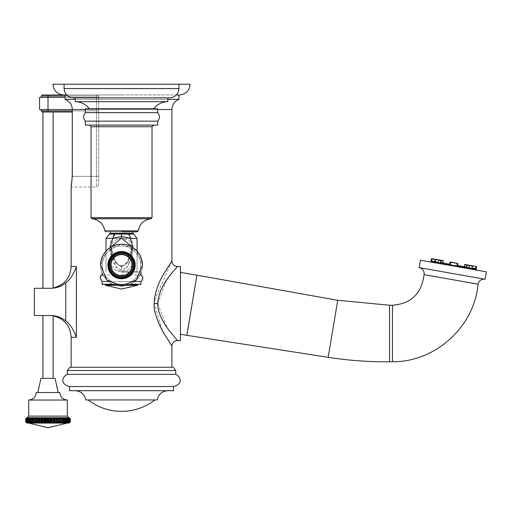 <?xml version="1.0" encoding="UTF-8"?>
<svg xmlns="http://www.w3.org/2000/svg" width="512" height="512" viewBox="0 0 512 512"><rect width="100%" height="100%" fill="white"/><g stroke="black" fill="none" stroke-linecap="round" stroke-linejoin="round"><path stroke-width="0.38" stroke-dasharray="2.56 1.92" d="M38.227 423.085L37.875 422.464L38.432 421.453L38.227 423.085L36.57 421.453L35.706 421.453L35.757 423.085L33.997 421.453L33.216 421.453L33.53 423.085L31.699 421.453L31.021 421.453L31.584 423.085L29.722 421.453L29.152 421.453L29.958 423.085L28.096 421.453L27.648 421.453L28.685 423.085L26.861 421.453L27.789 423.085L25.856 421.453L27.283 423.085L25.6 421.453M27.232 423.085L68.787 423.085M70.419 421.453L68.736 423.085L70.163 421.453L68.23 423.085L69.472 421.453L67.334 423.085L68.371 421.453L66.061 423.085L66.867 421.453L64.435 423.085L64.998 421.453L64.32 421.453L62.49 423.085L62.803 421.453L62.022 421.453L60.262 423.085L60.314 421.453L59.45 421.453L57.792 423.085L57.587 421.453L56.659 421.453L55.136 423.085L54.675 421.453L53.696 421.453L52.339 423.085L51.629 421.453L50.624 421.453L49.466 423.085L48.518 421.453L47.501 421.453L46.554 423.085L45.395 421.453L44.384 421.453L43.674 423.085L42.323 421.453L41.344 421.453L40.883 423.085L39.36 421.453L38.432 421.453L38.432 419.379L39.36 419.379L40.448 417.83L41.011 417.83L41.344 419.379L41.344 421.453L40.627 422.464L40.883 423.085M31.974 418.323L31.968 422.458M30.118 418.221L30.054 422.438M29.011 417.83L28.614 418.368L28.48 422.278M28.186 423.085L27.187 422.323M27.859 417.83L27.488 418.368L27.488 422.464L27.046 421.453M27.482 423.085L26.253 422.112M27.104 417.83L26.758 422.464L26.144 421.453M27.181 423.085L25.773 421.453L25.773 419.379L26.445 418.368L26.445 422.464L25.773 421.453M27.283 423.085L25.85 421.453L27.283 423.085M26.445 417.971L25.638 421.453L25.638 419.379L26.81 417.83L26.547 422.464L25.83 421.453L25.773 419.379M26.598 419.379L26.522 421.453L27.763 423.078L26.598 421.453L27.072 418.368L27.072 422.464L26.035 421.453L26.035 419.379L27.43 417.83L26.541 419.379L26.598 421.453M28.685 423.085L27.597 421.453L27.597 419.379L27.642 421.453L28.685 423.085M28.166 417.83L28 422.464L26.861 421.453L26.861 419.379L28.39 417.83L27.648 419.379L28.39 417.83L27.155 419.379L27.155 421.453M29.958 423.085L29.062 421.453L29.958 423.085M29.427 417.83L29.318 422.464L28.096 421.453L28.096 419.379L29.427 417.83L29.152 421.453L29.062 419.379L29.722 419.379L31.424 417.83L30.886 421.453L31.584 423.085L31.002 422.464L31.002 418.368L31.424 417.83L30.093 419.379L30.093 421.453L29.722 421.453L29.722 419.379L30.093 419.379M33.53 423.085L33.018 422.464L33.018 418.368L33.018 422.464L31.699 421.453L31.699 419.379L33.44 417.83L33.037 421.453M35.757 423.085L35.328 422.464L35.328 418.368L35.328 422.464L33.997 421.453L33.997 419.379L35.258 417.83L35.738 417.83L35.469 421.453M37.754 417.83L37.875 422.464L36.57 421.453L36.57 419.379L37.754 417.83L38.278 417.83L38.15 421.453M40.448 417.83L40.627 422.464L39.36 421.453L39.36 419.379L39.795 419.379L39.795 421.453M43.674 423.085L44.026 419.379L43.52 418.368L43.52 422.464L42.323 421.453L42.323 419.379L43.296 417.83L43.872 417.83L44.384 419.379L44.384 421.453L44.026 421.453M46.554 423.085L47.104 419.379L46.502 418.368L46.502 422.464L45.395 421.453L45.395 419.379L46.227 417.83L46.822 417.83L47.501 419.379L47.501 421.453L47.104 421.453M49.466 423.085L50.208 421.453L50.624 421.453L50.624 419.379L51.629 419.379L52.141 417.83L52.723 417.83L53.696 419.379L53.696 421.453L53.267 421.453L52.339 423.085M52.141 417.83L52.493 422.464L51.629 421.453L51.629 419.379L51.994 419.379L51.994 421.453M55.136 423.085L56.224 421.453L56.224 419.379L55.392 418.368L55.392 422.464L54.675 421.453L55.008 417.83L55.565 417.83L56.659 419.379L56.659 421.453L56.224 421.453M57.792 423.085L59.021 421.453L59.021 419.379L58.138 418.368L58.138 422.464L57.587 421.453L57.734 417.83L58.259 417.83L59.45 419.379L59.45 421.453L59.021 421.453M60.262 423.085L61.6 421.453L61.6 419.379L60.691 418.368L60.691 422.464L60.314 421.453L60.275 417.83L62.022 419.379L62.022 421.453L61.6 421.453M62.49 423.085L63.917 421.453L63.917 419.379L63.002 418.368L63.002 422.464L62.579 417.83L64.32 419.379L64.32 421.453L63.917 421.453M64.435 423.085L65.926 421.453L65.926 419.379L65.011 418.368L65.011 422.464L64.435 423.085M66.061 423.085L66.95 421.453L66.586 417.83L67.923 419.379L67.923 421.453L66.061 423.085M66.694 417.958L66.694 418.368L66.291 417.83L66.694 418.368L66.694 422.464L66.938 421.453L66.938 419.379L66.298 419.379L66.298 421.453L65.926 421.453M67.334 423.085L68.416 421.453L67.853 417.83L69.158 419.379L69.158 421.453L67.334 423.085M68.019 417.958L68.019 418.368L67.629 417.83L68.019 418.368L68.019 422.464L68.416 419.379L67.757 417.882M68.23 423.085L69.498 421.453L69.472 419.379L68.73 417.83L69.984 419.379L69.984 421.453L68.23 423.085M68.947 417.958L68.947 418.368L68.589 417.83L68.947 422.464L69.498 421.453L69.421 419.379L69.421 421.453M70.17 421.453L68.742 423.085L70.182 421.453L70.163 419.379L69.146 417.83L70.381 419.379L70.381 421.453L70.17 419.379L70.048 421.453L70.182 419.379L69.472 418.368L69.472 422.464L70.048 421.453M68.838 423.085L70.202 421.453L70.202 419.379L69.574 418.368L69.574 422.464L70.202 421.453M68.531 423.085L69.786 421.453L69.786 419.379L69.261 418.368L69.261 422.464L69.766 422.112M67.834 423.085L68.947 421.453L68.531 418.368L68.826 422.323M67.373 422.63L67.539 422.278M67.264 417.83L67.565 422.4M65.818 417.83L65.958 422.438M64.026 417.83L64.051 422.458M49.197 417.83L49.517 422.464L48.518 421.453L48.518 419.379L49.197 417.83L49.792 417.83L50.624 419.379L50.208 419.379L50.208 421.453M64.941 422.746L64.595 417.83L65.926 419.379M49.517 417.958L49.517 418.368L49.792 417.83M52.493 417.958L52.493 418.368L52.723 417.83M55.008 417.83L55.392 418.368L55.565 417.83M55.392 417.958L55.002 421.453M57.734 417.83L58.138 418.368L58.259 417.83M58.138 417.958L57.869 421.453M60.275 417.83L60.691 418.368L60.755 417.83M60.691 417.958L60.55 421.453M62.579 417.83L63.002 418.368L63.008 417.83M63.002 417.958L62.982 421.453M65.011 417.958L65.011 418.368L64.595 417.83L65.011 418.368L64.96 417.83M67.584 421.453L67.584 419.379L66.586 417.83M68.864 421.453L68.864 419.379L67.853 417.83M69.734 421.453L69.734 419.379L68.73 417.83M69.472 417.958L69.472 418.368L69.203 417.83M69.286 417.83L69.574 418.368L69.267 417.83M69.574 417.971L70.246 419.379L70.246 421.453M69.018 417.83L69.261 418.368L68.915 417.83M69.261 418.016L69.766 418.72M68.339 417.83L68.531 418.368L68.16 417.83M68.531 418.074L68.826 418.509M67.405 418.138L67.008 417.83M26.81 417.83L25.856 419.379L25.856 421.453L25.85 419.379L26.285 419.379L26.285 421.453M31.968 418.368L31.994 417.83M30.054 418.387L30.202 417.83M26.445 418.368L26.733 417.83M26.547 417.958L25.6 419.379M27.29 417.83L26.285 419.379M27.072 417.958L27.072 418.368M28 417.958L28 418.368M29.318 417.958L28.435 419.379L28.435 421.453M33.011 417.83L33.018 418.368L33.44 417.83M33.018 417.958L32.096 419.379L32.096 421.453M35.258 417.83L35.328 418.368L35.738 417.83M35.328 417.958L34.419 419.379L34.419 421.453M37.875 417.958L37.875 418.368L38.278 417.83M40.627 417.958L40.627 418.368L41.011 417.83M43.296 417.83L43.52 418.368L43.872 417.83M43.52 417.958L42.752 419.379L42.752 421.453M46.227 417.83L46.502 418.368L46.822 417.83M46.502 417.958L45.811 419.379L45.811 421.453M28.704 400.045L67.315 400.045M36.218 392.531L59.802 392.531M48.006 392.531L37.85 392.531L48.006 392.531M40.954 378.374L55.059 378.374M48 378.374L53.114 378.374L48 378.374M48.019 315.526L42.906 315.526L48.019 315.526M49.856 315.526L50.822 315.565M51.981 315.674L52.314 315.718M49.568 315.526L50.72 315.526L49.568 315.526M50.72 315.526L34.394 315.526L34.394 288.294L50.72 288.294C56.39 288.224 61.408 286.419 65.779 282.867C69.965 279.795 73.504 274.342 76.397 266.509L71.155 266.509M65.779 282.867L65.779 320.954C69.965 324.026 73.504 329.478 76.397 337.312L71.155 337.312M49.536 288.294C54.24 287.936 54.24 287.936 49.536 288.294L42.906 288.294L49.536 288.294M42.291 112.006L72.288 112.006M72.288 110.918L98.656 110.918L98.656 184.819L98.656 109.555L72.288 109.555M48.006 112.006L48.006 110.918L98.656 110.918L98.656 109.555L39.565 109.555M39.565 97.414L98.656 97.414L98.656 109.555L98.656 96.051L65.062 96.051M66.618 94.963L121.53 94.963L63.949 94.963L98.656 94.963L98.656 97.414L98.656 94.963L65.062 94.963L178.982 94.963L65.062 94.963L65.062 99.315C69.664 101.299 72.07 104.698 72.288 109.523L71.974 181.939M179.392 94.963L176.442 94.963M98.656 176.378L96.48 176.378L98.656 176.378L98.656 94.963L42.291 94.963M65.062 97.414L98.656 97.414L48.006 97.414L98.656 97.414L98.656 94.963L65.062 94.963M178.982 99.315L65.062 99.315M75.238 99.315L167.821 99.315M71.962 182.022L71.59 184.678M71.456 185.478L71.373 185.901M71.36 185.965L71.155 187.002L96.48 187.002L96.48 94.963L96.48 176.378L72.288 176.378L96.48 176.378L96.48 187.002C97.03 187.546 97.754 186.816 98.656 184.819M71.155 367.264L171.904 367.264L71.155 367.264M69.792 367.264L173.267 367.264M67.341 370.528L175.718 370.528M175.718 374.342L67.341 374.342M69.523 386.541L173.542 386.541M173.542 390.682L69.523 390.682M121.53 390.682L167.968 390.682L121.53 390.682M157.203 399.936L85.856 399.936M121.53 399.936L154.918 399.936L121.53 399.936M166.458 280.371L157.747 303.546L154.214 303.546L162.534 330.982M164.07 333.715L171.904 346.022M171.904 261.062L154.298 300.954M157.747 303.546L167.181 327.77M169.312 330.714L177.35 340.576M177.35 266.509L167.149 279.366M180.454 266.509L180.454 340.576M180.454 272.416L180.454 334.259L180.454 272.416M424.288 274.72L424.685 274.79M485.094 279.251L419.11 267.616M478.029 284.198L424.147 274.694M392.467 361.766L392.467 305.229M389.562 361.766L389.562 305.229M420.416 260.211L486.4 271.846M475.648 269.952L431.168 262.106L475.648 269.952M475.443 269.747L431.43 261.99L475.443 269.747M476.07 269.862L430.803 261.875M431.341 258.822L431.942 258.65L431.296 261.299L435.315 261.459L437.875 262.182L434.067 261.517M431.942 258.65L435.418 259.264L435.277 261.85L435.302 261.453L438.061 261.939L438.048 262.496L438.445 262.01L438.048 262.49L437.875 262.182L438.605 259.827L435.859 259.341L443.123 260.621L443.245 263.411L442.899 262.797L443.245 263.411L440.947 262.726L449.35 264.486L449.76 264.006M435.142 259.213L434.797 262.746L472.019 269.312L434.797 262.746L434.982 261.677M468.851 268.755L437.958 263.309L468.851 268.755L468.947 268.218L438.054 262.771L468.947 268.218A0.544 0.544 0 0 0 468.506 267.584L438.688 262.33L450.182 264.077L449.875 264.576L450.49 264.134L449.875 264.576L440.947 262.726L449.35 264.486M456.8 265.248L457.222 265.875L456.794 265.248L457.126 263.366L450.822 261.978L457.126 263.366L456.794 265.248M449.446 264.224L464.045 266.797M472.582 265.818L471.795 268.442L471.987 267.923L472.211 268.518L472.154 265.741L464.71 264.704L469.171 265.491L469.05 267.962L468.838 267.366L469.229 267.437L469.05 267.955L473.901 268.538M472.902 265.875L472.314 266.048L472.019 269.312L472.218 267.962L475.68 268.576L476.307 266.752L472.627 265.824L476.09 266.438M431.616 261.082L434.458 261.581M457.254 265.325L457.696 265.958L457.254 265.325L457.587 263.174L450.822 261.978L457.638 263.181M435.622 259.45L440.934 260.237L440.397 262.355L440.749 262.97M435.2 261.715L438.445 262.01L438.061 261.939L438.387 260.064L435.642 259.578L435.315 261.459L435.885 259.347L443.13 260.621L438.605 259.827L438.445 262.01L438.771 260.134L443.123 260.621L443.014 262.816L440.947 262.726M464.909 264.467L469.44 265.261L469.229 267.437L472.102 268.218L469.318 267.731L471.795 268.442L469.318 267.731L469.44 265.261L472.39 265.907M466.848 267.014L467.072 264.845L472.326 266.048L471.987 267.923L472.55 266.086L472.077 267.942M464.326 266.573L464.902 264.461M466.202 267.181L466.81 265.075L464.659 264.698M457.741 265.69L457.107 265.299L457.696 265.677L457.107 265.299L457.126 263.366L457.638 263.456M450.406 261.907L457.587 263.45L450.406 261.907M435.264 261.446L435.718 259.373M473.139 268.403L475.584 268.832L473.139 268.403M457.587 263.174L457.478 265.363L457.811 263.488L457.126 263.366M450.451 261.914L450.822 261.978M438.688 262.33A0.544 0.544 0 0 0 438.054 262.771L437.958 263.309M464.282 266.842L468.506 267.584M41.203 110.918L48.006 110.918L48.006 97.414L41.203 97.414L48.006 97.414L48.006 94.963M98.656 94.963L98.656 96.051L41.203 96.051M52.934 84.23L190.125 84.23M178.982 84.23L121.53 84.23L178.982 84.23L121.53 84.23L178.982 84.23L178.982 88.589L64.077 88.589C64.621 94.214 67.712 97.299 73.331 97.85L169.728 97.85C175.354 97.299 178.438 94.214 178.982 88.589L121.53 88.589L178.982 88.589M48.006 423.085L28.774 423.085L48.006 423.085M102.995 274.95L140.064 274.95M134.682 281.478L108.378 281.478M121.53 281.478L140.973 281.478C143.398 277.683 143.398 275.507 140.973 274.95L102.086 274.95C99.661 277.126 99.661 279.302 102.086 281.478L121.53 281.478M128.986 284.749L114.202 284.794M121.53 271.686L140.429 271.686L121.53 271.686M133.011 247.603L127.885 266.118L121.53 270.349L115.174 266.118L110.048 247.603M121.53 231.821L110.093 231.821L121.53 231.821C101.466 231.821 101.466 231.821 121.53 231.821L137.152 231.821L138.227 230.867L104.832 230.867L138.227 230.867L104.832 230.867L105.914 231.821L121.53 231.821C141.594 231.821 141.594 231.821 121.53 231.821L105.914 231.821M157.747 121.158L157.747 125.075L85.312 125.075L157.747 125.075L85.312 125.075L85.312 121.158L157.747 121.158C160.026 118.323 160.026 115.494 157.747 112.659L85.312 112.659C83.034 115.494 83.034 118.323 85.312 121.158L121.53 121.158L85.312 121.158M85.312 112.659L85.312 108.742L157.747 108.742L89.402 108.742L157.747 108.742L157.747 112.659L121.53 112.659L157.747 112.659M153.664 108.742L121.53 108.742L153.664 108.742C157.299 104.218 162.022 101.856 167.821 101.658L75.238 101.658C81.043 101.856 85.76 104.218 89.402 108.742L121.53 108.742L89.402 108.742M131.853 246.899L127.443 262.893L121.53 266.778L115.616 262.893L111.206 246.899M121.53 275.494A10.349 10.349 0 0 0 131.878 265.152A10.349 10.349 0 0 0 121.53 254.803A10.349 10.349 0 0 0 111.181 265.152A10.349 10.349 0 0 0 121.53 275.494A10.349 10.349 0 0 1 111.181 265.152A10.349 10.349 0 0 1 121.53 254.803A10.349 10.349 0 0 1 131.878 265.152A10.349 10.349 0 0 1 121.53 275.494M108.73 265.152A12.8 12.8 0 0 0 121.53 277.946A12.8 12.8 0 0 0 134.33 265.152A12.8 12.8 0 0 0 121.53 252.352A12.8 12.8 0 0 0 108.73 265.152A12.8 12.8 0 0 1 121.53 252.352A12.8 12.8 0 0 1 134.33 265.152A12.8 12.8 0 0 1 121.53 277.946A12.8 12.8 0 0 1 108.73 265.152A12.8 12.8 0 0 1 121.53 252.352A12.8 12.8 0 0 1 134.33 265.152A12.8 12.8 0 0 1 121.53 277.946A12.8 12.8 0 0 1 108.73 265.152A12.8 12.8 0 0 0 121.53 277.946A12.8 12.8 0 0 0 134.33 265.152A12.8 12.8 0 0 0 121.53 252.352A12.8 12.8 0 0 0 108.73 265.152M110.419 265.152A11.11 11.11 0 0 0 121.53 276.256A11.11 11.11 0 0 0 132.64 265.152A11.11 11.11 0 0 0 121.53 254.042A11.11 11.11 0 0 0 110.419 265.152A11.11 11.11 0 0 1 121.53 254.042A11.11 11.11 0 0 1 132.64 265.152A11.11 11.11 0 0 1 121.53 276.256A11.11 11.11 0 0 1 110.419 265.152A11.11 11.11 0 0 1 121.53 254.042A11.11 11.11 0 0 1 132.64 265.152A11.11 11.11 0 0 1 121.53 276.256A11.11 11.11 0 0 1 110.419 265.152A11.11 11.11 0 0 0 121.53 276.256A11.11 11.11 0 0 0 132.64 265.152A11.11 11.11 0 0 0 121.53 254.042A11.11 11.11 0 0 0 110.419 265.152M100.576 265.152A20.954 20.954 0 0 1 121.53 244.192A20.954 20.954 0 0 1 142.483 265.152A20.954 20.954 0 0 0 121.53 244.192A20.954 20.954 0 0 0 100.576 265.152A20.954 20.954 0 0 0 121.53 286.106A20.954 20.954 0 0 0 142.483 265.152A20.954 20.954 0 0 1 121.53 286.106A20.954 20.954 0 0 1 100.576 265.152L106.701 250.323L121.53 244.179L136.358 250.323L142.496 265.152C141.76 254.368 136.192 247.526 125.779 244.621C119.117 243.398 113.165 244.928 107.917 249.21C103.142 253.453 100.691 258.765 100.57 265.152L106.701 279.974L121.53 286.118L136.358 279.974L142.496 265.152L136.352 279.974L121.53 286.112L106.707 279.968L100.57 265.152M108.186 265.152A13.344 13.344 0 0 0 121.53 278.49A13.344 13.344 0 0 0 134.874 265.152A13.344 13.344 0 0 0 121.53 251.808A13.344 13.344 0 0 0 108.186 265.152A13.344 13.344 0 0 1 121.53 251.808A13.344 13.344 0 0 1 134.874 265.152A13.344 13.344 0 0 1 121.53 278.49A13.344 13.344 0 0 1 108.186 265.152A13.344 13.344 0 0 1 121.53 251.808A13.344 13.344 0 0 1 134.874 265.152A13.344 13.344 0 0 1 121.53 278.49A13.344 13.344 0 0 1 108.186 265.152M121.53 284.749L105.19 284.749L121.53 284.749M137.05 251.053L137.05 271.686L137.05 238.349L106.01 238.349L137.05 238.349L130.278 238.349L121.53 236.454L112.781 238.349C109.6 240.806 109.235 247.526 111.693 258.496C115.75 267.942 119.034 271.891 121.53 270.349C124.026 271.891 127.309 267.942 131.366 258.502C133.824 247.52 133.466 240.806 130.278 238.349L128.339 234.086L133.613 234.086L121.53 234.086M106.01 251.053L106.01 271.686L106.01 238.349L112.781 238.349A4.358 2.458 90 0 1 114.72 234.086L128.339 234.086M121.53 84.23L64.077 84.23L121.53 84.23M121.53 238.016L113.44 240.864L111.181 247.84L115.718 263.04L121.53 266.778L127.341 263.034L131.878 247.84L129.619 240.864L121.53 238.016L121.53 234.106M110.912 265.152A10.618 10.618 0 0 1 121.53 254.534A10.618 10.618 0 0 1 132.147 265.152A10.618 10.618 0 0 1 121.53 275.763A10.618 10.618 0 0 1 110.912 265.152M476.608 266.803L475.776 266.656L476.314 266.752L475.981 268.627M457.325 263.405L456.992 265.28L457.504 265.37M431.84 260.845L432.173 258.97L431.642 258.874L431.603 260.806M27.066 421.453L27.046 419.379M27.187 418.509L27.066 419.379M26.227 421.453L26.144 419.379M26.253 418.72L26.758 418.368L26.227 419.379M26.547 418.368L25.971 419.379L25.971 421.453M25.971 419.379L26.854 417.837M27.366 417.85L26.522 419.379L27.155 419.379M28.256 417.882L27.597 419.379L27.648 421.453M27.648 419.379L28.435 419.379M29.318 418.368L29.082 421.453M29.082 419.379L29.491 417.952M30.093 421.453L31.002 422.464M31.053 418.131L31.078 422.746M32.096 419.379L30.886 419.379L31.002 418.368M33.037 419.379L34.419 419.379M35.469 419.379L36.998 419.379L36.998 421.453M38.15 419.379L37.875 418.368L36.998 419.379M41.018 421.453L40.627 418.368L39.795 419.379M41.018 419.379L42.752 419.379M44.026 419.379L45.811 419.379M47.104 419.379L48.909 419.379L49.517 418.368L50.208 419.379M53.267 421.453L53.267 419.379L52.493 418.368L51.994 419.379M53.267 419.379L55.002 419.379M56.224 419.379L57.869 419.379M59.021 419.379L60.55 419.379M61.6 419.379L62.982 419.379M63.917 419.379L65.126 419.379L65.011 422.464M65.011 418.368L65.126 421.453M66.694 418.368L66.95 421.453M67.584 419.379L68.371 419.379L68.378 421.453M68.019 418.368L68.378 419.379M68.864 419.379L69.498 419.379L68.653 417.85M68.947 418.368L69.421 419.379M69.734 419.379L70.419 419.379M69.472 418.368L70.048 419.379M68.864 417.747L27.149 417.747M48.909 421.453L48.909 419.379M67.315 416.115L28.704 416.115M157.747 109.523L85.312 109.523M72.288 109.523L171.904 109.523M76.397 266.509L76.397 337.312M196.915 275.168L191.795 304.352C189.011 323.085 186.726 333.318 186.867 335.328M328.198 357.325L337.722 300.288M431.302 260.749L431.923 258.925L435.571 259.565M435.302 262.01L438.048 262.496L435.302 262.01M443.245 263.411L449.875 264.576L443.245 263.411M449.811 264.013L450.182 264.077L450.509 262.202L450.49 264.134L450.822 262.253L450.176 264.077L449.805 264.013M457.222 265.875L463.853 267.04L457.222 265.875M469.05 267.962L471.795 268.442L469.05 267.955M472.41 266.061L469.171 265.491L468.838 267.366L471.974 267.923L472.358 266.054M440.397 262.355L440.762 262.419L441.094 260.544L443.232 260.915L442.963 262.803M443.29 260.928L435.622 259.578M472.211 268.518L475.789 269.146M457.696 265.958L466.31 267.475M450.093 262.125L449.984 264.045M431.296 261.299L434.854 261.926M457.216 263.11L457.107 265.299L457.53 265.376M435.808 259.347L435.418 259.264M435.149 261.702L437.875 262.182L435.078 261.702L435.859 259.341M475.571 268.832L471.878 268.301L472.627 265.824L471.994 267.923M112.774 284.205L130.285 284.205M140.429 284.749L140.973 284.205L102.086 284.205L121.53 284.205L102.086 284.205L102.086 281.478M128.864 284.794L105.19 284.794L137.869 284.794L137.568 285.28L115.667 285.28M127.392 285.28L105.491 285.28L137.568 285.28L121.53 289.056L105.491 285.28L137.568 285.28M121.53 272.23L140.973 272.23L121.53 272.23M128.333 234.086L133.613 234.086L137.05 238.349M110.093 231.821L110.093 233.293L132.966 233.293L110.093 233.293L132.966 233.293L133.613 234.086M121.53 218.784L151.014 218.784L92.045 218.784L151.014 218.784L152.026 217.696L91.034 217.696L121.53 217.696L91.034 217.696L92.045 218.784L121.53 218.784M89.402 125.075L91.034 126.714L152.026 126.714L121.53 126.714L152.026 126.714L152.026 217.696M121.53 266.778L121.53 265.99C123.546 267.405 131.776 259.443 131.878 247.84L131.878 263.258A10.349 8.474 0 0 1 121.53 271.738A10.349 8.474 0 0 1 111.181 263.258A10.349 8.474 0 0 1 121.53 254.784A10.349 8.474 0 0 1 131.878 263.258A10.349 8.474 0 0 0 121.53 254.784A10.349 8.474 0 0 0 111.181 263.258A10.349 8.474 0 0 0 121.53 271.738A10.349 8.474 0 0 0 131.878 263.258L131.878 247.84C132.326 253.28 129.894 258.963 124.576 264.896L121.53 265.99C119.514 267.405 111.283 259.443 111.181 247.84C110.733 253.28 113.171 258.963 118.483 264.896L121.53 265.99L121.53 270.349L121.53 266.778M133.242 265.152A11.712 11.712 0 0 0 121.53 253.44A11.712 11.712 0 0 0 109.824 265.152A11.712 11.712 0 0 0 121.53 276.858A11.712 11.712 0 0 0 133.242 265.152A11.712 11.712 0 0 0 121.53 253.44A11.712 11.712 0 0 0 109.824 265.152A11.712 11.712 0 0 0 121.53 276.858A11.712 11.712 0 0 0 133.242 265.152A11.712 11.712 0 0 1 121.53 276.858A11.712 11.712 0 0 1 109.824 265.152A11.712 11.712 0 0 1 121.53 253.44A11.712 11.712 0 0 1 133.242 265.152A11.712 11.712 0 0 1 121.53 276.858A11.712 11.712 0 0 1 109.824 265.152A11.712 11.712 0 0 1 121.53 253.44A11.712 11.712 0 0 1 133.242 265.152M135.373 265.152A13.843 13.843 0 0 0 121.53 251.309A13.843 13.843 0 0 0 107.686 265.152A13.843 13.843 0 0 0 121.53 278.989A13.843 13.843 0 0 0 135.373 265.152A13.843 13.843 0 0 1 121.53 278.989A13.843 13.843 0 0 1 107.686 265.152A13.843 13.843 0 0 1 121.53 251.309A13.843 13.843 0 0 1 135.373 265.152M140.723 265.152A19.187 19.187 0 0 1 121.53 284.339A19.187 19.187 0 0 1 102.342 265.152A19.187 19.187 0 0 1 121.53 245.958A19.187 19.187 0 0 1 140.723 265.152A19.187 19.187 0 0 0 121.53 245.958A19.187 19.187 0 0 0 102.342 265.152A19.187 19.187 0 0 0 121.53 284.339A19.187 19.187 0 0 0 140.723 265.152M105.491 285.28L105.19 284.794L137.869 284.794M110.093 233.293L109.446 234.086L114.72 234.086M135.04 265.152A13.51 13.51 0 0 1 121.53 278.662A13.51 13.51 0 0 1 108.019 265.152A13.51 13.51 0 0 1 121.53 251.635A13.51 13.51 0 0 1 135.04 265.152M133.786 265.152A12.256 12.256 0 0 1 121.53 277.402A12.256 12.256 0 0 1 109.274 265.152A12.256 12.256 0 0 1 121.53 252.896A12.256 12.256 0 0 1 133.786 265.152M30.886 419.379L30.886 421.453M64.96 418.131L65.126 419.379M66.522 417.952L66.95 419.379M69.165 417.837L70.17 419.379M173.728 386.541L69.331 386.541M475.776 266.656L475.443 268.531L475.776 266.656M469.318 267.731L472.077 268.224L469.318 267.731M440.986 262.733L443.149 263.117L443.123 260.621M472.045 267.936L472.154 265.741M449.869 264.301L449.498 264.237M140.973 274.95L140.973 272.23L140.429 271.686L140.973 273.005M102.086 274.95L102.086 272.23L102.63 271.686L102.086 273.005M111.181 247.84L111.181 265.152L111.181 247.84M102.086 284.205L102.63 284.749M140.973 284.205L140.973 281.478M109.446 234.086L106.01 238.349M132.966 231.821L132.966 233.293M104.832 230.867C103.43 223.814 99.168 219.789 92.045 218.784M138.227 230.867C139.629 223.814 143.891 219.789 151.014 218.784M152.026 126.714L153.664 125.075M91.034 126.714L91.034 217.696M75.238 97.85L75.238 101.658M167.821 101.658L167.821 97.85M64.077 84.23L64.077 88.589"/><path stroke-width="0.77" d="M69.261 418.368L70.016 419.379L70.24 421.453L70.24 419.379L69.018 417.83L69.869 419.379L69.35 419.379L69.626 421.453L69.626 419.379L68.339 417.83L68.973 419.379L68.275 419.379L68.589 421.453L68.589 419.379L67.264 417.83L67.667 419.379L66.803 419.379L66.803 421.453L67.155 421.453L67.155 419.379L65.818 417.83L65.485 417.83L65.978 419.379L64.966 419.379L64.966 421.453L65.35 421.453L65.35 419.379L64.026 417.83L63.622 417.83L63.936 419.379L62.797 419.379L62.797 421.453L63.206 421.453L63.206 419.379L61.914 417.83L61.459 417.83L61.587 419.379L60.339 419.379L60.339 421.453L60.768 421.453L60.768 419.379L59.539 417.83L59.034 417.83L58.976 419.379L57.645 419.379L57.645 421.453L58.08 421.453L58.08 419.379L56.934 417.83L56.39 417.83L56.147 419.379L54.758 419.379L54.758 421.453L55.194 421.453L55.194 419.379L54.163 417.83L53.587 417.83L53.165 419.379L51.744 419.379L51.744 421.453L52.166 421.453L52.166 419.379L51.264 417.83L50.675 417.83L50.08 419.379L48.659 419.379L48.659 421.453L50.08 421.453L50.912 423.085L52.166 421.453L53.165 421.453L53.754 423.085L55.194 421.453L56.147 421.453L56.486 423.085L58.08 421.453L58.976 421.453L59.053 423.085L60.768 421.453L61.587 421.453L61.408 423.085L63.206 421.453L63.936 421.453L63.494 423.085L65.35 421.453L65.978 421.453L65.286 423.085L67.155 421.453L67.667 421.453L66.739 423.085L68.589 421.453L68.973 421.453L67.834 423.085L69.869 421.453L68.531 423.085L70.342 421.453L68.838 423.085L69.99 422.554L68.787 423.085L48.006 423.085L49.062 421.453L49.062 419.379L48.307 417.83L47.712 417.83L46.957 419.379L45.939 419.379L45.344 417.83L44.755 417.83L43.846 419.379L43.846 421.453L45.107 423.085L45.939 421.453L46.957 421.453L48.006 423.085L27.232 423.085L26.029 422.554L27.181 423.085L25.677 421.453L27.482 423.085L26.144 421.453L28.186 423.085L27.046 421.453L29.274 423.085L28.352 421.453L30.733 423.085L30.042 421.453L30.669 421.453L32.518 423.085L32.077 421.453L32.813 421.453L34.611 423.085L34.426 421.453L35.251 421.453L36.966 423.085L37.043 421.453L37.939 421.453L39.533 423.085L39.866 421.453L40.826 421.453L42.266 423.085L42.854 421.453L44.269 421.453L45.107 423.085M25.6 421.453L26.016 422.547L25.677 419.379L26.752 417.83L25.6 419.379L25.6 421.453L25.779 419.379L25.779 421.453L26.758 422.464M42.266 423.085L41.254 421.453L41.254 419.379L42.061 418.368L42.061 422.464L42.854 421.453L42.426 417.83L41.856 417.83L40.826 419.379L40.826 421.453L41.254 421.453M39.533 423.085L38.374 421.453L38.374 419.379L39.232 418.368L39.232 422.464L39.866 421.453L39.622 417.83L39.078 417.83L37.939 419.379L37.939 421.453L38.374 421.453M36.966 423.085L35.68 421.453L35.68 419.379L36.576 418.368L36.576 422.464L37.043 421.453L36.986 417.83L36.48 417.83L35.251 419.379L35.251 421.453L35.68 421.453M34.611 423.085L33.222 421.453L33.222 419.379L34.138 418.368L34.138 422.464L34.554 417.83L32.813 419.379L32.813 421.453L33.222 421.453M32.518 423.085L31.053 421.453L31.053 419.379L31.974 418.368L32.077 421.453L32.39 417.83L30.669 419.379L30.669 421.453L31.053 421.453M31.923 421.453L31.923 419.379L33.222 419.379M29.946 421.453L30.733 423.085L29.216 421.453L29.216 419.379L30.118 418.368L30.042 421.453L30.534 417.83L28.858 419.379L28.858 421.453L29.216 421.453M29.274 423.085L28.288 421.453L28.749 417.83L27.424 419.379L27.424 421.453L29.274 423.085M27.482 423.085L26.131 421.453L26.144 419.379L27.104 417.83L25.779 419.379L26.003 421.453M27.181 423.085L25.67 421.453L25.67 419.379L26.445 418.368M70.419 421.453L69.997 422.547L70.419 419.379L69.267 417.83L70.342 419.379L70.342 421.453L70.419 419.379L70.016 419.379M68.838 423.085L70.349 421.453L70.349 419.379L69.267 417.83M68.96 417.843L69.882 419.379L69.882 421.453L68.563 423.078M66.739 423.085L67.731 421.453L66.739 423.085M66.803 421.453L65.286 423.085L66.074 421.453L66.074 419.379L65.485 417.83L66.803 419.379M63.494 423.085L64.096 421.453L64.045 418.368L63.622 417.83L64.966 419.379M64.038 418.266L64.032 422.573L64.966 421.453M61.408 423.085L61.882 422.464L61.882 418.368L61.882 422.464L62.797 421.453M59.053 423.085L59.443 422.464L59.443 418.368L59.443 422.464L60.339 421.453M56.486 423.085L56.787 418.368L56.787 422.464L57.645 421.453M53.754 423.085L53.51 419.379L53.958 418.368L53.958 422.464L54.758 421.453M50.912 423.085L50.458 419.379L51.014 418.368L51.014 422.464L51.744 421.453M48.006 423.085L47.36 421.453L47.36 419.379L46.957 419.379L46.957 421.453L47.36 421.453M48.307 417.83L48.006 422.464L48.659 421.453M68.531 418.368L69.35 419.379M67.706 421.453L67.706 419.379L67.008 417.83L68.275 419.379M64.045 417.958L64.045 418.323M61.914 417.83L61.882 418.368L61.459 417.83M61.882 417.958L62.797 419.379M59.539 417.83L59.443 418.368L59.034 417.83M59.443 417.958L60.339 419.379M56.934 417.83L56.787 418.368L56.39 417.83M56.787 417.958L57.645 419.379M54.163 417.83L53.958 418.368L53.587 417.83M53.958 417.958L54.758 419.379M51.264 417.83L51.014 418.368L50.675 417.83M51.014 417.958L51.744 419.379M48.006 417.958L48.006 418.368L47.712 417.83M27.046 421.453L27.046 419.379L27.859 417.83L26.394 419.379L26.394 421.453L27.488 422.464M45.344 417.83L45.005 418.368L44.755 417.83M42.509 421.453L42.509 419.379L44.269 419.379L45.005 418.368L45.005 422.464L45.562 421.453L45.562 419.379L45.005 417.958M42.426 417.83L42.061 418.368L41.856 417.83M42.061 417.958L42.509 419.379M39.622 417.83L39.232 418.368L39.078 417.83M39.232 417.958L39.565 421.453M36.986 417.83L36.576 418.368L36.48 417.83M36.576 417.958L36.781 421.453M34.554 417.83L34.138 418.368L34.099 417.83M34.138 417.958L34.221 421.453M32.39 417.83L31.974 418.368L32.39 417.83M31.974 417.958L31.974 418.323M30.534 417.83L30.118 418.368L30.534 417.83M27.744 421.453L27.744 419.379L29.011 417.83L28.314 419.379L28.314 421.453L28.314 419.379M27.859 417.83L27.488 418.368L27.859 417.83M27.104 417.83L26.758 418.368L27.104 417.83M48.006 400.045L28.704 400.045L28.704 416.115L67.315 416.115L67.315 400.045L48.006 400.045M67.315 400.045C62.752 399.603 60.243 397.094 59.802 392.531L36.218 392.531C35.776 397.094 33.267 399.603 28.704 400.045M58.163 392.531L55.059 378.374L40.954 378.374L37.85 392.531M49.536 315.526C54.24 315.885 54.24 315.885 49.536 315.526L49.856 315.526M50.822 315.565L51.347 315.603M51.622 315.635L51.981 315.674M50.72 315.526C56.39 315.597 61.408 317.402 65.779 320.954L65.779 282.867C61.408 286.419 56.39 288.224 50.72 288.294L34.394 288.294L34.394 315.526L50.72 315.526C56.39 315.597 61.408 317.402 65.779 320.954C69.965 324.026 73.504 329.478 76.397 337.312L71.155 337.312C70.323 325.798 64.314 318.643 53.114 315.846L53.114 378.374M65.779 282.867C69.965 279.795 73.504 274.342 76.397 266.509L71.155 266.509L71.155 187.002L72.288 176.378L72.288 109.523C72.07 104.698 69.664 101.299 65.062 99.315L65.062 94.963M49.536 288.294C54.24 287.936 54.24 287.936 49.536 288.294L49.722 288.294M65.062 97.414L39.565 97.414L39.565 109.555L48.006 109.555L48.006 110.918L41.203 110.918L42.291 112.006L72.288 112.006M72.288 109.555L48.006 109.555L48.006 96.051L41.203 96.051L41.203 97.414M41.203 96.051L42.291 94.963L66.618 94.963M176.442 94.963L179.392 94.963C185.914 94.323 189.485 90.746 190.125 84.23L52.934 84.23C53.574 90.746 57.152 94.323 63.667 94.963M65.062 99.315L75.238 99.315M167.821 99.315L178.982 99.315C174.509 101.248 172.147 104.646 171.904 109.523L157.747 109.523M71.59 184.678L71.456 185.478M71.155 367.264L71.155 337.312M171.904 367.264L171.904 346.022L162.816 331.501C156.39 319.123 153.523 309.805 154.214 303.546C154.496 293.747 157.843 283.584 164.25 273.056L171.904 261.062L171.904 109.523M173.267 367.264L69.792 367.264L67.341 370.528L175.718 370.528L173.267 367.264M67.341 370.528L67.341 374.342L175.718 374.342C179.635 375.878 184.339 383.418 173.728 386.541L69.331 386.541L173.728 386.541M69.523 386.541L69.523 390.682L173.542 390.682L173.542 386.541M75.091 390.682C80.954 391.123 84.544 394.208 85.856 399.936L157.203 399.936C158.515 394.208 162.106 391.123 167.968 390.682M162.534 330.982L164.07 333.715M154.298 300.954L154.214 303.546L157.747 303.546C158.746 283.354 178.093 267.034 177.35 266.509C174.067 266.163 172.25 264.352 171.904 261.062M167.181 327.77L169.312 330.714M177.35 266.509L180.454 266.509L180.454 340.576L177.35 340.576L168.326 329.382C161.197 319.616 157.67 311.008 157.747 303.546M167.149 279.366L166.458 280.371M180.454 334.259L186.867 335.328L196.915 275.168L180.454 272.416M186.867 335.328L328.198 357.325C348.55 360.499 369.005 361.984 389.562 361.773L392.467 361.76C435.507 362.15 474.426 326.573 478.029 284.198L471.014 282.957L478.029 284.198A6.099 6.099 0 0 1 478.035 284.147A6.099 6.099 0 0 1 485.094 279.251L486.4 271.846L420.416 260.211L419.11 267.616L485.094 279.251M196.915 275.168L337.722 300.288L389.562 305.222L389.562 361.766M392.467 305.229L392.467 361.766M389.562 305.222L392.467 305.235C411.066 303.795 421.6 293.613 424.058 274.682L478.035 284.147M424.685 274.79L424.058 274.682A6.099 6.099 0 0 0 419.11 267.616M432.173 258.97L431.341 258.822L430.803 261.875L476.07 269.862L476.23 268.947M435.341 261.459L431.309 261.306L431.642 258.874M450.822 261.978L450.093 262.125L449.498 264.237L440.986 262.733L442.963 262.803L443.13 260.621L435.885 259.347L435.2 261.715M442.963 262.803L443.149 263.117L440.787 262.976L440.442 262.362L440.806 262.426L441.139 260.55L443.29 260.928M450.035 264.051L449.402 264.493L450.451 261.914L450.035 264.051L449.498 264.237L443.149 263.117L443.13 260.621M476.07 269.862L476.608 266.803L475.802 269.152L475.584 268.832L476.384 266.49L467.11 264.851L466.246 267.187L457.747 265.965L456.992 265.28M471.974 267.923L472.243 268.525L472.358 266.054L467.219 265.146L466.886 267.027L466.246 267.187M430.803 261.875L430.963 260.966M440.442 262.362L440.768 260.486L431.949 258.65M434.458 261.581L434.067 261.517M473.901 268.538L472.205 268.237M466.886 267.027L464.045 266.797L464.602 264.685L464.352 266.854M476.102 266.438L472.627 265.824L472.102 268.218L473.139 268.403L472.077 267.942L475.987 268.627M475.584 268.832L472.07 268.218M464.659 264.698L467.11 264.851L464.915 264.467L464.051 266.803M464.282 266.842L457.504 265.37M449.446 264.224L450.138 262.138L457.862 263.494L450.406 261.907M431.616 261.082L435.091 261.696L431.616 261.082M102.086 273.005L102.086 274.95L102.995 274.95M108.378 281.478L102.086 281.478C99.667 277.683 99.667 275.507 102.086 274.95M130.285 284.205L140.973 284.205L140.973 281.478L134.682 281.478M140.064 274.95L140.973 274.95C143.398 277.126 143.398 279.302 140.973 281.478M128.864 284.794L137.869 284.794L128.986 284.749M110.048 247.603L112.781 238.349L121.53 236.454L130.278 238.349L133.011 247.603M112.781 238.349L114.72 234.086L109.446 234.086L106.01 238.349L112.781 238.349M137.05 251.053L137.05 238.349L130.278 238.349A4.358 2.458 -90 0 0 128.339 234.086L114.72 234.086M105.914 231.821L104.832 230.867L138.227 230.867L137.152 231.821L121.53 231.821M85.312 121.158L85.312 125.075L157.747 125.075L157.747 121.158L85.312 121.158C83.034 118.323 83.034 115.494 85.312 112.659L157.747 112.659C160.026 115.494 160.026 118.323 157.747 121.158M157.747 112.659L157.747 108.742L85.312 108.742L85.312 112.659M89.402 108.742C85.76 104.218 81.043 101.856 75.238 101.658L167.821 101.658C162.022 101.856 157.299 104.218 153.664 108.742M121.53 97.85L169.728 97.85C175.354 97.299 178.438 94.214 178.982 88.589L64.077 88.589C64.621 94.214 67.712 97.299 73.331 97.85L121.53 97.85M111.206 246.899L121.53 238.016L131.853 246.899M134.874 265.152A13.344 13.344 0 0 0 121.53 251.808A13.344 13.344 0 0 0 108.186 265.152A13.344 13.344 0 0 0 121.53 278.49A13.344 13.344 0 0 0 134.874 265.152M132.147 265.152A10.618 10.618 0 0 0 121.53 254.534A10.618 10.618 0 0 0 110.912 265.152A10.618 10.618 0 0 0 121.53 275.763A10.618 10.618 0 0 0 132.147 265.152M44.269 419.379L44.269 421.453M41.254 419.379L39.565 419.379M38.374 419.379L36.781 419.379M35.68 419.379L34.221 419.379M31.053 419.379L29.946 419.379M29.216 419.379L28.288 419.379L28.832 417.914M28.314 421.453L28.614 422.464M27.744 419.379L27.046 419.379M27.488 418.368L26.669 419.379L26.669 421.453M26.669 419.379L26.131 419.379L26.144 421.453M26.003 419.379L26.758 418.368M70.016 421.453L69.261 422.464M69.869 419.379L69.869 421.453M69.35 421.453L68.531 422.464M68.973 421.453L68.973 419.379M68.275 421.453L67.405 422.464M67.667 421.453L67.731 419.379L67.667 421.453M67.706 419.379L67.181 417.914M65.786 418.022L66.086 421.453L65.658 422.938M61.798 419.379L61.798 421.453M59.238 419.379L59.238 421.453M56.454 419.379L56.454 421.453M53.51 419.379L53.165 419.379L53.165 421.453L53.51 421.453M50.458 419.379L50.08 419.379L50.08 421.453L50.458 421.453M47.36 419.379L48.006 418.368L48.659 419.379M25.6 419.379L26.022 418.285L27.149 417.747L68.864 417.747L67.315 416.115M45.562 421.453L45.939 421.453L45.939 419.379L45.562 419.379M72.288 110.918L48.006 110.918L48.006 112.006M76.397 337.312L76.397 266.509M85.312 109.523L72.288 109.523M177.35 340.576C174.067 340.922 172.25 342.739 171.904 346.022M337.722 300.288L328.198 357.325M434.886 261.933L431.309 261.306M449.402 264.493L440.787 262.976M457.638 263.456L457.306 265.338M466.349 267.482L457.747 265.965M475.802 269.152L472.243 268.525M472.358 266.054L472.077 267.942M457.862 263.494L457.741 265.69M435.571 259.565L435.238 261.446L435.398 259.539L431.936 258.925L431.603 260.806M65.062 96.051L48.006 96.051L48.006 94.963M102.63 284.749L102.086 284.205L112.774 284.205M114.202 284.794L105.19 284.749M115.667 285.28L105.491 285.28L121.53 289.056L137.568 285.28L127.392 285.28M121.53 234.086L128.333 234.086M132.966 231.821L132.966 233.293L133.613 234.086L128.339 234.086M132.966 233.293L110.093 233.293L109.446 234.086M151.014 218.784L92.045 218.784L91.034 217.696L152.026 217.696L151.014 218.784C143.891 219.789 139.629 223.814 138.227 230.867M153.664 125.075L152.026 126.714L91.034 126.714L91.034 217.696M121.53 238.016L121.53 234.106M108.019 265.152A13.51 13.51 0 0 0 121.53 278.662A13.51 13.51 0 0 0 135.04 265.152A13.51 13.51 0 0 0 121.53 251.635A13.51 13.51 0 0 0 108.019 265.152M109.274 265.152A12.256 12.256 0 0 0 121.53 277.402A12.256 12.256 0 0 0 133.786 265.152A12.256 12.256 0 0 0 121.53 252.896A12.256 12.256 0 0 0 109.274 265.152M30.355 422.938L29.933 421.453L30.234 418.022M28.154 423.078L27.008 421.453L27.008 419.379L27.77 417.862M67.866 423.078L69.005 421.453L69.005 419.379L68.25 417.862M66.086 419.379L66.086 421.453M64.096 419.379L64.096 421.453M70.419 419.379L69.997 418.285L68.864 417.747M31.981 418.266L31.923 419.379M27.059 417.843L26.131 419.379M27.149 417.747L28.704 416.115M42.906 378.374L42.906 315.526M71.155 266.509C70.323 278.022 64.314 285.171 53.114 287.968L53.114 112.006M42.906 288.294L42.906 112.006M41.203 110.918L41.203 109.555M178.982 94.963L178.982 99.315M175.718 370.528L175.718 374.342M67.341 374.342C63.43 375.878 58.72 383.418 69.331 386.541M88.141 399.936C98.003 407.45 109.133 411.264 121.53 411.373C133.926 411.264 145.056 407.45 154.918 399.936M449.754 264.006L450.086 262.125M435.859 259.341L435.539 259.565M467.11 264.851L464.915 264.467M67.238 423.085L48.013 427.77L28.774 423.085M140.973 284.205L140.429 284.749M102.086 284.205L102.086 281.478M105.19 284.794L105.491 285.28M137.869 284.794L137.568 285.28M140.973 273.005L140.973 274.95M106.01 251.053L106.01 238.349M133.613 234.086L137.05 238.349M110.093 231.821L110.093 233.293M104.832 230.867C103.43 223.814 99.168 219.789 92.045 218.784M91.034 126.714L89.402 125.075M152.026 126.714L152.026 217.696M167.821 97.85L167.821 101.658M75.238 101.658L75.238 97.85M64.077 88.589L64.077 84.23M178.982 84.23L178.982 88.589M142.496 265.152C141.766 254.362 136.192 247.52 125.779 244.614C119.117 243.392 113.158 244.922 107.91 249.203C103.136 253.446 100.685 258.765 100.563 265.152C101.299 254.368 106.874 247.526 117.28 244.621C123.942 243.398 129.894 244.928 135.142 249.21C139.917 253.453 142.368 258.765 142.49 265.152L136.358 279.974L121.53 286.118L106.701 279.974L100.563 265.152L106.707 279.974L121.53 286.112L136.352 279.968L142.49 265.152"/></g></svg>
